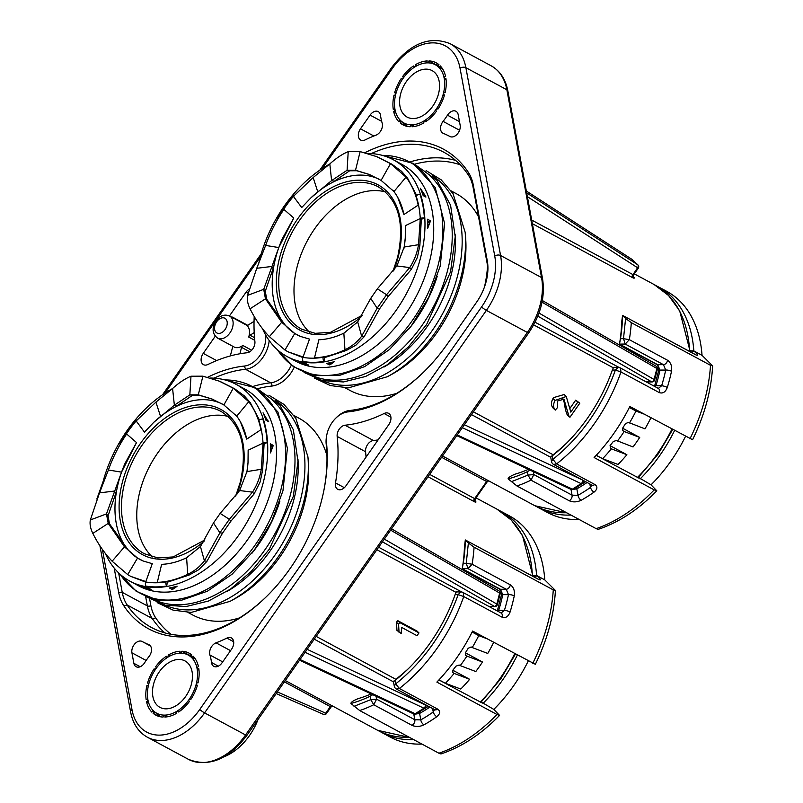 <?xml version="1.0" encoding="UTF-8"?>
<svg xmlns="http://www.w3.org/2000/svg" width="803" height="803" viewBox="0 0 803 803"><rect width="100%" height="100%" fill="white"/><g stroke="black" fill="none" stroke-linecap="round" stroke-linejoin="round"><path stroke-width="1.2" d="M143.145 560.986A87.949 59.071 118.3 0 1 139.923 559.44A87.949 59.071 118.3 0 1 117.83 530.07A87.949 59.071 118.3 0 1 125.117 463.201L136.53 442.583L121.554 472.134L106.478 513.91L108.224 523.395L124.475 546.853L137.393 557.965L143.145 560.986L152.279 563.686L145.845 581.573L130.718 576.373L145.082 581.894M228.152 416.466A80.822 54.293 -61.7 0 0 163.872 444.992A80.822 54.293 -61.7 0 0 152.49 556.921M166.723 585.969L167.315 582.215L189.086 575.068L187.721 574.326C177.343 579.334 167.205 582.014 157.298 582.366L165.89 581.864A4.186 2.75 80.4 0 0 166.723 585.969A111.256 74.729 118.3 0 1 156.063 586.913A111.256 74.729 118.3 0 1 145.855 586.07A4.186 3.031 -80.1 0 1 145.704 581.964L145.845 581.573M300.382 336.407A87.949 59.071 118.3 0 1 297.16 334.861A87.949 59.071 118.3 0 1 275.068 305.491A87.949 59.071 118.3 0 1 282.355 238.621L293.768 218.004L278.792 247.555L263.715 289.331L265.452 298.816L281.712 322.264L294.631 333.386L300.382 336.407L309.506 339.107L303.082 356.994L287.956 351.784L302.319 357.315M309.727 332.342A80.822 54.293 118.3 0 1 321.11 220.403A80.822 54.293 118.3 0 1 385.39 191.877M323.96 361.39L324.553 357.636L346.314 350.479L344.959 349.747C334.58 354.755 324.442 357.435 314.525 357.787L323.117 357.285A4.186 2.75 80.4 0 0 323.96 361.39A111.256 74.729 118.3 0 1 313.29 362.324A111.256 74.729 118.3 0 1 303.092 361.491A4.186 3.031 -80.1 0 1 302.942 357.385L303.082 356.994M159.255 671.88A26.389 17.726 118.3 0 1 184.991 660.919A26.389 17.726 118.3 0 1 185.694 696.422A26.389 17.726 118.3 0 1 159.968 707.373A26.389 17.726 118.3 0 1 159.255 671.88M258.064 719.448A50.258 33.756 118.3 0 1 249.552 735.478A50.258 33.756 118.3 0 1 224.157 756.727M155.902 668.758A33.084 22.223 -61.7 0 0 154.276 711.568A33.084 22.223 -61.7 0 0 189.056 699.543A33.084 22.223 -61.7 0 0 185.363 653.863A33.084 22.223 -61.7 0 0 155.902 668.758M159.907 716.276L155.882 712.913A33.505 22.504 118.3 0 1 155.862 712.903L154.066 711.94A33.505 22.504 118.3 0 1 152.801 710.765L151.847 712.131A35.181 23.628 -61.7 0 1 146.537 701.722L147.782 700.939A33.505 22.504 118.3 0 1 147.411 698.901L146.166 699.694A35.181 23.628 -61.7 0 1 146.919 685.441L148.123 685.441A33.505 22.504 118.3 0 1 148.736 683.082L147.531 683.092A35.181 23.628 -61.7 0 1 154.146 668.819L154.989 669.592A33.505 22.504 118.3 0 1 155.692 668.568A33.505 22.504 118.3 0 1 156.414 667.554L155.581 666.771L156.846 667.454M167.466 716.768L165.277 715.493A33.505 22.504 118.3 0 1 163.471 715.503L163.059 717.069A35.181 23.628 -61.7 0 1 155.792 715.122A35.181 23.628 -61.7 0 1 153.112 713.295L154.066 711.94M406.358 81.565A26.389 17.726 118.3 0 1 432.094 70.614A26.389 17.726 118.3 0 1 432.797 106.116A26.389 17.726 118.3 0 1 407.071 117.067A26.389 17.726 118.3 0 1 406.358 81.565M403.006 78.453A33.084 22.223 -61.7 0 0 401.38 121.263A33.084 22.223 -61.7 0 0 436.159 109.228A33.084 22.223 -61.7 0 0 432.466 63.547A33.084 22.223 -61.7 0 0 403.006 78.453M407.011 125.971L402.986 122.608A33.505 22.504 118.3 0 1 402.965 122.588L401.38 121.263M414.569 126.452L412.381 125.178A33.505 22.504 118.3 0 1 410.574 125.188L410.162 126.754A35.181 23.628 -61.7 0 1 402.895 124.806A35.181 23.628 -61.7 0 1 400.215 122.989L401.169 121.624A33.505 22.504 118.3 0 1 399.904 120.46L398.95 121.815A35.181 23.628 -61.7 0 1 393.641 111.416L394.885 110.623A33.505 22.504 118.3 0 1 394.514 108.596L393.269 109.379A35.181 23.628 -61.7 0 1 394.022 95.135L395.227 95.125A33.505 22.504 118.3 0 1 395.839 92.777L394.634 92.777A35.181 23.628 -61.7 0 1 401.249 78.503L402.092 79.286A33.505 22.504 118.3 0 1 402.795 78.252A33.505 22.504 118.3 0 1 403.518 77.239L402.684 76.466L403.949 77.148M465.158 232.258L465.569 237.026A111.818 75.111 118.3 0 1 461.524 279.856A111.818 75.111 118.3 0 1 391.543 374.459L387.327 376.737A117.559 78.965 118.3 0 0 460.912 277.286A117.559 78.965 118.3 0 0 465.158 232.258L453.043 193.664L441.178 179.832L426.122 170.648M345.17 387.839L350.028 390.449A111.818 75.111 -61.7 0 0 396.702 393.34M393.259 159.717L402.002 164.434A111.818 75.111 118.3 0 1 429.294 262.491A111.818 75.111 118.3 0 1 396.22 326.299A111.818 75.111 118.3 0 1 295.946 361.32L287.203 356.612A111.818 75.111 -61.7 0 0 387.478 321.591A111.818 75.111 -61.7 0 0 393.259 159.717A111.818 75.111 -61.7 0 0 367.603 153.473M429.655 474.372L474.513 498.543A2.509 1.686 -61.7 0 0 474.242 501.644C476.109 502.548 476.44 502.287 475.235 500.851A2.509 1.817 -43.4 0 1 475.105 500.771M493.654 642.4A125.639 84.395 118.3 0 1 487.752 653.441L472.244 647.559A138.206 92.837 118.3 0 0 478.749 635.635L472.124 632.031M482.473 662.013L466.924 656.091A138.206 92.837 118.3 0 1 463.652 660.919A138.206 92.837 118.3 0 1 460.249 665.617L475.798 671.539A125.639 84.395 118.3 0 0 479.2 666.841A125.639 84.395 118.3 0 0 482.473 662.013L465.389 652.809M254.049 321.341L248.167 325.064A2.509 1.686 118.3 0 1 246.601 325.245A2.509 1.686 118.3 0 1 246.501 325.185A12.567 8.442 118.3 0 1 248.689 337.039A2.509 1.686 118.3 0 1 250.044 335.232L254.2 332.603M532.379 223.686L632.573 277.647C634.43 278.551 634.761 278.29 633.567 276.864A2.509 1.817 -43.4 0 1 633.426 276.784M622.787 430.719L622.787 427.939A138.206 92.837 -61.7 0 0 625.447 423.673L628.378 422.388L644.99 428.862A125.639 84.395 -61.7 0 0 650.892 417.821M596.258 455.261L602.631 458.694A138.206 92.837 -61.7 0 0 611.374 448.837L610.28 448.245L610.2 445.444A138.206 92.837 -61.7 0 0 613.261 441.55L616.393 440.456L633.035 446.96A125.639 84.395 -61.7 0 0 636.438 442.262A125.639 84.395 -61.7 0 0 639.71 437.434L622.626 428.23M602.631 458.694L618.029 464.465A125.639 84.395 -61.7 0 0 626.882 454.719L610.049 445.655M617.487 441.038A138.206 92.837 -61.7 0 0 620.88 436.33A138.206 92.837 -61.7 0 0 624.152 431.512L622.566 430.458M459.567 130.257L443.085 121.373A51.934 34.88 -61.7 0 0 445.605 117.991A51.934 34.88 -61.7 0 0 447.482 115.18L459.487 121.654M140.214 666.731L133.86 663.308A8.371 5.631 -61.7 0 0 136.108 666.731A8.371 5.631 -61.7 0 0 144.279 663.258A8.371 5.631 -61.7 0 0 144.58 662.806A51.934 34.88 -61.7 0 1 148.967 656.613A8.371 5.631 -61.7 0 0 149.378 656.071A8.371 5.631 -61.7 0 0 149.147 644.799A8.371 5.631 -61.7 0 0 148.786 644.628L149.488 645M307.93 456.837L308.332 461.605A111.818 75.111 118.3 0 1 304.287 504.435A111.818 75.111 118.3 0 1 279.996 556.83A111.818 75.111 118.3 0 1 234.305 599.038L230.09 601.327A117.559 78.965 118.3 0 0 303.675 501.865A117.559 78.965 118.3 0 0 307.93 456.837L295.805 418.243L283.941 404.411L268.885 395.227M326.941 455.522A111.818 75.111 -61.7 0 0 298.846 418.142L293.998 415.532M486.849 278.541A41.876 28.135 -61.7 0 0 487.04 262.802L473.108 187.4A50.258 33.756 -61.7 0 0 468.199 174.793A142.392 95.647 -61.7 0 0 443.818 152.229A142.392 95.647 -61.7 0 0 371.197 153.584M323.98 489.89A142.392 95.647 -61.7 0 0 326.199 444.149A25.124 16.883 118.3 0 1 326.6 435.989L326.811 434.895A22.614 15.187 -61.7 0 0 326.45 442.242A144.901 97.334 118.3 0 1 324.091 489.348A144.901 97.334 118.3 0 1 266.134 596.93A144.901 97.334 118.3 0 1 123.873 605.894A52.767 35.442 118.3 0 1 118.724 592.654L114.167 568.022M216.619 360.587L203.249 353.38A8.371 5.631 -61.7 0 0 203.47 364.652A8.371 5.631 -61.7 0 0 207.947 364.482A159.145 106.899 -61.7 0 1 247.043 352.768A8.371 5.631 -61.7 0 0 252.794 348.853A8.371 5.631 -61.7 0 0 254.902 341.546A159.145 106.899 -61.7 0 1 254.22 316.502M150.502 646.003L142.111 641.477A8.371 5.631 -61.7 0 0 133.95 644.96A8.371 5.631 -61.7 0 0 131.923 652.809L146.136 660.457M230.541 650.661L216.027 642.842A8.371 5.631 -61.7 0 0 211.761 646.395A8.371 5.631 -61.7 0 0 209.914 654.997L222.692 661.883M439.02 679.84L445.394 683.273L460.792 689.044A125.639 84.395 118.3 0 0 469.645 679.298L454.137 673.416A138.206 92.837 118.3 0 1 445.394 683.273M454.137 673.416L452.561 672.382M460.249 665.617L459.155 665.035L456.024 666.129A138.206 92.837 -61.7 0 1 452.962 670.033L452.762 672.633M207.626 377.3A144.901 97.334 118.3 0 1 244.383 366.058A22.614 15.187 -61.7 0 0 259.931 355.478A22.614 15.187 -61.7 0 0 265.612 335.744A144.901 97.334 118.3 0 1 265.512 334.731M269.186 340.532A25.124 16.883 118.3 0 1 262.822 357.526A25.124 16.883 118.3 0 1 245.557 369.29A142.392 95.647 -61.7 0 0 213.959 378.163M236.032 384.306L244.764 389.013A111.818 75.111 118.3 0 1 272.056 487.07A111.818 75.111 118.3 0 1 238.983 550.878A111.818 75.111 118.3 0 1 138.708 585.899L129.966 581.191A111.818 75.111 -61.7 0 0 230.24 546.17A111.818 75.111 -61.7 0 0 236.032 384.306A111.818 75.111 -61.7 0 0 210.366 378.052M425.7 196.464A111.818 75.111 -61.7 0 1 425.901 197.076L423.171 195.601A111.818 75.111 -61.7 0 0 420.29 188.223L425.7 196.464L425.269 196.735M427.698 223.063L430.308 221.407L427.698 228.323A111.818 75.111 -61.7 0 0 427.537 219.219L430.267 220.695L427.648 221.538M430.308 221.407A111.818 75.111 -61.7 0 0 430.267 220.695M329.652 164.073A111.818 75.111 -61.7 0 0 292.995 194.738A111.818 75.111 -61.7 0 0 258.586 264.097M691.202 352.296A4.186 3.051 -47.1 0 1 694.826 351.824L693.832 350.901A125.639 84.395 118.3 0 0 670.364 295.414A125.639 84.395 118.3 0 0 658.47 286.892L666.671 291.298A125.639 84.395 118.3 0 1 678.555 299.83A125.639 84.395 118.3 0 1 702.033 355.317L693.832 350.901L690.45 350.811M268.463 421.043A111.818 75.111 -61.7 0 1 268.664 421.655L265.934 420.19A111.818 75.111 -61.7 0 0 263.063 412.802L268.041 421.314M270.46 447.642L273.07 445.986L270.47 452.902A111.818 75.111 -61.7 0 0 270.3 443.808L273.03 445.274L270.41 446.117M273.07 445.986A111.818 75.111 -61.7 0 0 273.03 445.274M172.414 388.652A111.818 75.111 -61.7 0 0 135.757 419.317A111.818 75.111 -61.7 0 0 101.349 488.676M533.975 576.875A4.186 3.051 -47.1 0 1 537.598 576.403L536.605 575.48A125.639 84.395 118.3 0 0 513.127 519.993A125.639 84.395 118.3 0 0 501.243 511.471L509.433 515.887A125.639 84.395 118.3 0 1 521.318 524.409A125.639 84.395 118.3 0 1 544.795 579.896L536.605 575.48L533.212 575.39M421.916 744.07A125.639 84.395 118.3 0 1 390.268 737.104L382.077 732.687A125.639 84.395 118.3 0 0 413.726 739.653M544.795 579.896L555.415 590.456C554.01 615.289 547.315 639.901 535.34 664.302L472.616 631.068A144.068 96.772 -61.7 0 1 436.872 682.108L496.967 714.479A144.068 96.772 118.3 0 1 438.92 753.224L359.714 710.555L350.941 703.478A135.687 91.14 118.3 0 0 370.123 696.251L372.793 694.695M481.248 702.013L493.805 709.41A127.316 85.519 -61.7 0 0 528.244 661.03M493.805 709.41L499.576 715.383L496.967 714.479M461.896 592.172L463.261 592.694L463.743 596.549A144.068 96.772 118.3 0 1 399.382 688.482L395.658 683.885A139.873 93.961 -61.7 0 0 399.262 680.964L399.262 680.964C424.576 659.554 443.637 632.332 456.445 599.299L456.445 599.299A139.873 93.961 -61.7 0 0 458.152 594.621L455.12 594.642A135.687 91.14 118.3 0 1 408.075 668.979A135.687 91.14 118.3 0 1 395.026 680.472L395.658 683.885L394.273 686.113A4.186 4.186 0 0 0 396.401 689.044L399.382 688.482L437.615 709.079A4.186 2.81 118.3 0 1 434.644 709.641L396.401 689.044M437.615 709.079C440.576 711.257 440.295 713.797 436.792 716.718A144.068 96.772 118.3 0 1 423.964 724.838C419.778 726.805 415.783 726.976 411.979 725.33L373.736 704.733L370.755 699.664L376.597 699.162L414.84 719.759L413.766 713.977M409.349 667.725A127.727 85.801 118.3 0 1 398.629 677.08L393.43 681.566L394.273 686.113M394.082 680.874C392.918 681.948 393.239 681.817 395.026 680.472M455.12 594.642L456.164 592.202M371.157 693.912A127.727 85.801 118.3 0 1 358.309 698.58C353.842 700.357 351.363 701.912 350.881 703.247L350.941 703.478M465.298 540.148L464.425 547.024A127.727 85.801 118.3 0 1 462.578 566.587L462.247 568.695L500.46 589.272L506.211 589.251L508.48 594.632A4.186 1.235 12 0 1 514.271 595.856C514.954 590.847 513.649 587.184 510.337 584.845L472.104 564.248L466.262 563.254L468.37 542.999L474.071 547.224A144.068 96.772 118.3 0 1 472.104 564.248L467.978 568.644L466.262 563.254L463.231 563.274A135.687 91.14 118.3 0 0 465.298 540.148L468.37 542.999M501.985 617.146C505.569 618.42 508.269 616.704 510.096 612.016A4.186 0.893 16.9 0 0 504.425 610.32L501.102 613.01A4.186 2.81 118.3 0 1 501.504 613.291A4.186 2.81 118.3 0 1 501.985 617.146L463.743 596.549L458.152 594.621L460.862 591.911L456.184 591.931M555.415 590.456L553.277 589.894L474.071 547.224M481.659 702.705L438.93 679.93M517.323 655.148A127.316 85.519 118.3 0 1 482.874 703.518M499.576 715.383C481.479 734.012 461.936 746.87 440.937 753.957L438.92 753.224M497.298 610.953L501.383 595.274A4.186 1.245 11.9 0 1 502.748 594.662L500.46 589.272A4.186 2.81 118.3 0 1 499.486 589.041L462.197 568.956L463.231 563.274M465.228 539.917L538.14 579.114A4.186 2.81 118.3 0 1 538.532 579.405L465.228 539.917M462.247 568.695L467.978 568.644L506.211 589.251A4.186 2.81 -61.7 0 0 510.337 584.845M537.598 576.403C541.122 579.595 541.433 580.599 538.532 579.405M497.418 610.591A4.186 0.883 17.1 0 1 498.693 610.35L504.425 610.32A139.873 93.961 -61.7 0 0 508.48 594.632L502.748 594.662A131.923 88.611 118.3 0 1 498.693 610.35M429.856 707.062A131.923 88.611 118.3 0 1 419.608 713.425A4.186 2.138 -119.1 0 1 420.3 711.237L428.421 706.289M434.574 709.601L433.249 711.98L432.606 708.547M423.964 724.838A4.186 2.128 -119.3 0 1 420.792 719.869L419.608 713.425L416.366 713.967M436.792 716.718A4.186 1.847 -125.3 0 1 433.249 711.98A139.873 93.961 -61.7 0 1 420.792 719.869L414.84 719.759A4.186 2.81 -61.7 0 1 411.979 725.33M174.522 586.903L174.161 588.378L172.715 589.322A111.818 75.111 118.3 0 1 172.103 589.432L169.373 587.957A111.818 75.111 -61.7 0 0 177.122 586.22L174.151 588.489M141.529 586.391A111.818 75.111 -61.7 0 0 148.404 588.057L151.135 589.532A111.818 75.111 118.3 0 1 150.573 589.432L141.529 586.391M105.293 553.317A111.818 75.111 -61.7 0 0 129.966 581.191M172.103 589.432L172.424 587.374M579.154 519.481A125.639 84.395 118.3 0 1 547.505 512.525L539.305 508.108A125.639 84.395 118.3 0 0 570.953 515.074M702.033 355.317L712.652 365.877C711.247 390.7 704.552 415.322 692.567 439.723L629.843 406.489A144.068 96.772 -61.7 0 1 594.11 457.529L654.204 489.89A144.068 96.772 118.3 0 1 596.157 528.645L516.951 485.976L508.179 478.899A135.687 91.14 118.3 0 0 527.36 471.672L530.03 470.106M638.475 477.424L651.032 484.821A127.316 85.519 -61.7 0 0 685.481 436.451M651.032 484.821L656.814 490.804L654.204 489.89M619.123 367.593L620.498 368.115L620.98 371.97A144.068 96.772 118.3 0 1 556.62 463.903L552.886 459.306A139.873 93.961 -61.7 0 0 556.499 456.385L556.499 456.385C581.814 434.975 600.875 407.753 613.673 374.72L613.673 374.72A139.873 93.961 -61.7 0 0 615.379 370.042L612.348 370.053A135.687 91.14 118.3 0 1 565.312 444.4A135.687 91.14 118.3 0 1 552.263 455.883L552.886 459.306L551.5 461.534A4.186 4.186 0 0 0 553.638 464.455L556.62 463.903L594.852 484.5A4.186 2.81 118.3 0 1 591.871 485.062L553.638 464.455M594.852 484.5C597.803 486.668 597.532 489.218 594.019 492.139A144.068 96.772 118.3 0 1 581.201 500.259C577.006 502.226 573.011 502.397 569.207 500.751L530.974 480.154L527.993 475.085L533.834 474.583L572.077 495.18L571.003 489.388M566.577 443.146A127.727 85.801 118.3 0 1 555.867 452.501L550.667 456.987L551.5 461.534M551.32 456.295C550.155 457.369 550.467 457.228 552.263 455.883M612.348 370.053L613.402 367.623M528.384 469.333A127.727 85.801 118.3 0 1 515.546 474.001C511.079 475.777 508.6 477.333 508.108 478.668L508.179 478.899M622.526 315.569L621.652 322.445A127.727 85.801 118.3 0 1 619.816 342.008L619.484 344.116L657.687 364.692L663.449 364.662L665.707 370.053A4.186 1.235 12 0 1 671.509 371.277C672.191 366.268 670.876 362.595 667.574 360.266L629.331 339.659L623.499 338.675L625.597 318.42L631.299 322.645A144.068 96.772 118.3 0 1 629.331 339.659L625.216 344.065L623.499 338.675L620.468 338.685A135.687 91.14 118.3 0 0 622.526 315.569L625.597 318.42M659.213 392.567C662.806 393.841 665.506 392.125 667.323 387.427A4.186 0.893 16.9 0 0 661.652 385.741L658.34 388.421A4.186 2.81 118.3 0 1 658.731 388.712A4.186 2.81 118.3 0 1 659.213 392.567L620.98 371.97L615.379 370.042L618.089 367.332L613.422 367.352M712.652 365.877L710.514 365.315L631.299 322.645M638.897 478.116L596.167 455.351M674.55 430.569A127.316 85.519 118.3 0 1 640.111 478.939M656.814 490.804C638.716 509.433 619.163 522.281 598.175 529.368L596.157 528.645M654.525 386.373L658.621 370.695A4.186 1.245 11.9 0 1 659.986 370.083L657.687 364.692A4.186 2.81 118.3 0 1 656.713 364.462L619.434 344.377L620.468 338.685M622.466 315.338L695.368 354.535A4.186 2.81 118.3 0 1 695.769 354.826L622.466 315.338M694.826 351.824C698.359 355.016 698.67 356.02 695.769 354.826M654.656 386.012A4.186 0.883 17.1 0 1 655.931 385.771L661.652 385.741A139.873 93.961 -61.7 0 0 665.707 370.053L659.986 370.083A131.923 88.611 118.3 0 1 655.931 385.771M587.093 482.483A131.923 88.611 118.3 0 1 576.835 488.836A4.186 2.138 -119.1 0 1 577.528 486.658L585.658 481.71M591.811 485.022L590.476 487.401L589.844 483.968M581.201 500.259A4.186 2.128 -119.3 0 1 578.03 495.29L576.835 488.836L573.603 489.378M594.019 492.139A4.186 1.847 -125.3 0 1 590.476 487.401A139.873 93.961 -61.7 0 1 578.03 495.29L572.077 495.18A4.186 2.81 -61.7 0 1 569.207 500.751M331.759 362.324L331.398 363.799L329.953 364.743A111.818 75.111 118.3 0 1 329.34 364.853L326.61 363.378A111.818 75.111 -61.7 0 0 334.359 361.641L331.378 363.91M298.766 361.812A111.818 75.111 -61.7 0 0 305.632 363.478L308.372 364.953A111.818 75.111 118.3 0 1 307.81 364.853L298.766 361.812M262.531 328.738A111.818 75.111 -61.7 0 0 287.203 356.612M329.662 362.795L329.34 364.853M136.771 420.682L135.988 419.638A4.186 0.923 40.2 0 0 135.687 419.728A4.186 0.923 40.2 0 0 136.159 420.953A107.632 72.3 -61.7 0 0 120.179 443.788L119.276 443.166L135.687 419.728M259.419 419.969L250.145 402.433L244.232 395.819L234.617 388.762L220.514 381.646M250.145 402.433L248.779 401.701C254.611 409.44 258.676 418.775 260.965 429.695L246.712 439.111L260.965 429.695L258.837 420.381A4.186 2.62 -18.3 0 1 262.802 419.036A111.256 74.729 118.3 0 1 267.148 442.533L264.087 443.999L262.722 443.266L248.147 450.222L248.017 462.689A87.949 59.071 118.3 0 1 246.722 472.907M189.086 575.068L198.692 569.739L206.923 561.327L222.471 533.212L230.822 521.267L254.059 494.006L260.142 481.951L262.631 470.026L264.087 443.999M475.085 497.99L486.668 481.439M364.863 152.711A144.901 97.334 118.3 0 1 468.189 172.093A52.767 35.442 118.3 0 1 473.338 185.332L487.27 260.734A44.396 29.821 118.3 0 1 486.959 277.989A44.396 29.821 118.3 0 1 476.52 302.299L447.251 344.106A144.901 97.334 118.3 0 1 423.372 372.351A144.901 97.334 118.3 0 1 347.669 411.929A22.614 15.187 -61.7 0 0 335.855 418.102A22.614 15.187 -61.7 0 0 326.811 434.895M118.633 572.88L122.227 592.353A50.258 33.756 -61.7 0 0 127.135 604.96A142.392 95.647 -61.7 0 0 151.526 627.524A142.392 95.647 -61.7 0 0 266.536 596.539M335.855 418.102L336.648 417.329A25.124 16.883 118.3 0 1 349.777 410.463A142.392 95.647 -61.7 0 0 423.773 371.96M633.406 273.994L637.482 267.931A2.509 1.706 -57.1 0 0 637.743 264.769L631.871 259.319A2.509 1.706 -57.1 0 0 631.71 259.198A2.509 1.706 -57.1 0 0 631.529 259.098M331.669 705.536A2.509 1.686 -61.7 0 0 330.334 706.62L330.525 706.6M239.967 353.762A2.509 1.686 118.3 0 1 240.067 353.129L241.552 347.358A2.509 1.686 118.3 0 1 242.807 345.451A12.567 8.442 118.3 0 1 234.054 346.976L217.663 338.153A12.567 8.442 -61.7 0 0 229.919 332.934A12.567 8.442 -61.7 0 0 229.578 316.031L246.892 325.356M232.589 346.193A2.509 1.686 118.3 0 1 232.529 347.408L230.331 355.93M179.651 711.307L178.417 710.645A33.505 22.504 118.3 0 1 176.55 711.829L176.801 713.184A35.181 23.628 -61.7 0 1 164.866 717.059L165.277 715.493M190.963 699.242L189.97 698.7A33.505 22.504 118.3 0 1 188.534 700.748L189.378 701.521A35.181 23.628 -61.7 0 1 178.667 712L178.417 710.645M188.564 654.826L181.89 651.233A35.181 23.628 -61.7 0 1 189.157 653.18A35.181 23.628 -61.7 0 1 191.847 654.997L190.893 656.362A33.505 22.504 118.3 0 1 192.158 657.527L193.111 656.171A35.181 23.628 -61.7 0 1 198.421 666.57L197.167 667.363A33.505 22.504 118.3 0 1 197.548 669.391L198.793 668.608A35.181 23.628 -61.7 0 1 198.04 682.851L196.835 682.861A33.505 22.504 118.3 0 1 196.223 685.21L197.428 685.21A35.181 23.628 -61.7 0 1 190.803 699.483L189.97 698.7M197.267 685.772L196.223 685.21M198.983 670.174L197.548 669.391M195.3 658.922L192.158 657.527M180.364 653.17L179.681 652.809A33.505 22.504 118.3 0 1 181.488 652.799L181.89 651.233M182.351 653.261L181.488 652.799M169.865 656.031L168.158 655.107A35.181 23.628 -61.7 0 1 180.093 651.243L179.681 652.809M166.853 657.818L166.542 657.647A33.505 22.504 118.3 0 1 168.409 656.473L168.158 655.107M155.581 666.771A35.181 23.628 -61.7 0 1 166.291 656.292L166.542 657.647M148.264 686.174L146.919 685.441M148.675 702.876L146.537 701.722M154.226 711.538L152.801 710.765M158.793 716.356L153.112 713.295M429.454 62.955L428.591 62.493L428.993 60.918L435.668 64.511M427.467 62.865L426.784 62.493A33.505 22.504 118.3 0 1 428.591 62.493M416.968 65.726L415.261 64.802A35.181 23.628 -61.7 0 1 427.196 60.928L426.784 62.493M415.844 66.338L415.261 64.802M413.957 67.512L413.645 67.342A33.505 22.504 118.3 0 1 415.512 66.157M402.684 76.466A35.181 23.628 -61.7 0 1 413.394 65.987L413.645 67.342M395.367 95.858L394.022 95.135M395.779 112.571L393.641 111.416M401.329 121.223L399.904 120.46M402.986 122.608L401.169 121.624M405.896 126.051L400.215 122.989M426.754 121.002L425.52 120.34A33.505 22.504 118.3 0 1 423.653 121.524L423.904 122.879A35.181 23.628 -61.7 0 1 411.969 126.754L412.381 125.178M438.067 108.927L437.073 108.395A33.505 22.504 118.3 0 1 435.638 110.433L436.481 111.215A35.181 23.628 -61.7 0 1 425.771 121.695L425.52 120.34M444.37 95.457L443.326 94.905L444.531 94.895A35.181 23.628 -61.7 0 1 437.916 109.168L437.073 108.395M446.087 79.858L444.651 79.085L445.896 78.292A35.181 23.628 -61.7 0 1 445.143 92.546L443.939 92.546A33.505 22.504 118.3 0 1 443.326 94.905M442.403 68.616L439.261 67.221L440.215 65.856A35.181 23.628 -61.7 0 1 445.524 76.265L444.28 77.048A33.505 22.504 118.3 0 1 444.651 79.085M428.993 60.918A35.181 23.628 -61.7 0 1 436.27 62.865A35.181 23.628 -61.7 0 1 438.95 64.692L437.996 66.047A33.505 22.504 118.3 0 1 439.261 67.221M472.244 647.559L471.15 646.967L468.209 648.252A138.206 92.837 -61.7 0 1 465.559 652.518L465.83 655.509L465.328 655.037M465.549 655.298L466.924 656.091M643.705 413.957L635.986 411.056L629.361 407.452M629.472 422.98A138.206 92.837 -61.7 0 0 635.986 411.056M486.477 638.536L478.749 635.635M218.336 666.169L211.5 662.485A8.371 5.631 -61.7 0 0 213.819 666.37A8.371 5.631 -61.7 0 0 221.989 662.887L231.575 649.185A8.371 5.631 -61.7 0 0 231.354 637.913A8.371 5.631 -61.7 0 0 226.888 638.094L233.673 641.748M443.085 121.373A8.371 5.631 -61.7 0 0 442.905 133.188A8.371 5.631 -61.7 0 0 443.266 133.358A159.145 106.899 -61.7 0 1 449.951 136.51A8.371 5.631 -61.7 0 0 457.218 134.151A8.371 5.631 -61.7 0 0 460.139 125.188L458.202 114.678A8.371 5.631 -61.7 0 0 455.943 111.256A8.371 5.631 -61.7 0 0 447.482 115.18M373.857 136.008L360.477 128.801A8.371 5.631 -61.7 0 0 360.708 140.073A8.371 5.631 -61.7 0 0 365.174 139.893A159.145 106.899 -61.7 0 1 376.035 135.145A8.371 5.631 -61.7 0 0 382.148 122.989A51.934 34.88 -61.7 0 1 380.562 115.502A8.371 5.631 -61.7 0 0 378.243 111.617A8.371 5.631 -61.7 0 0 370.073 115.1L381.666 121.343M142.111 641.477A159.145 106.899 -61.7 0 0 148.786 644.628M216.027 642.842A159.145 106.899 -61.7 0 0 226.888 638.094M249.03 289.281A8.371 5.631 -61.7 0 0 246.13 292.131L248.057 293.175M365.566 451.748A8.371 5.631 118.3 0 1 373.425 440.516L345.019 425.219A8.371 5.631 -61.7 0 0 337.16 436.441L365.566 451.748A159.145 106.899 118.3 0 1 366.048 457.118M344.346 487.682L335.513 482.924A8.371 5.631 -61.7 0 0 337.762 489.338A8.371 5.631 -61.7 0 0 345.932 485.855L388.813 424.606A8.371 5.631 -61.7 0 0 388.592 413.334A8.371 5.631 -61.7 0 0 384.115 413.505L390.9 417.169M335.513 482.924A159.145 106.899 -61.7 0 0 337.16 436.441M345.019 425.219A159.145 106.899 -61.7 0 0 384.115 413.505M378.093 439.924A159.145 106.899 118.3 0 1 373.425 440.516M187.942 612.418L192.79 615.028A111.818 75.111 -61.7 0 0 239.465 617.929M360.477 128.801L370.073 115.1M211.5 662.485A51.934 34.88 -61.7 0 0 209.914 654.997M133.86 663.308L131.923 652.809M203.249 353.38L215.284 336.196M229.447 315.96L246.13 292.131M484.54 286.781A111.818 75.111 -61.7 0 0 487.531 266.496M478.548 216.86A111.818 75.111 -61.7 0 0 456.084 193.563L451.226 190.943M626.882 454.719L611.374 448.837M639.71 437.434L624.152 431.512M469.645 679.298L452.812 670.234M294.008 196.103L293.225 195.059A4.186 0.923 40.2 0 0 292.924 195.139A4.186 0.923 40.2 0 0 293.396 196.374A107.632 72.3 -61.7 0 0 277.406 219.209L276.513 218.587L292.924 195.139M416.657 195.39L407.382 177.854L401.47 171.24L391.854 164.183L377.45 156.956M407.382 177.854L406.017 177.122C411.849 184.861 415.904 194.196 418.192 205.106L403.949 214.531L418.192 205.106L416.064 195.791A4.186 2.62 -18.3 0 1 420.039 194.456A111.256 74.729 118.3 0 1 424.375 217.954L421.314 219.42L419.949 218.677L405.385 225.643L405.254 238.11A87.949 59.071 118.3 0 1 403.959 248.328M346.314 350.479L355.92 345.149L364.15 336.748L379.709 308.623L388.06 296.688L411.287 269.427L417.379 257.372L419.869 245.447L421.314 219.42M424.375 217.954A4.186 2.098 176.6 0 0 420.27 218.526L418.504 244.704L404.19 247.013L405.254 238.11M277.406 219.209L283.881 209.392C276.252 220.664 270.169 232.669 265.632 245.417L256.749 268.292L247.585 295.384C246.822 299.378 247.645 303.855 250.064 308.804L250.064 308.804C255.274 319.343 261.708 328.618 269.366 336.648L284.955 350.028L287.956 351.784M273.733 266.787L265.271 291.288L266.726 299.238L284.854 324.643M283.881 209.392L293.768 218.004L283.881 209.392M314.525 357.787L318.881 339.759C327.022 339.458 335.343 337.26 343.845 333.165L344.959 349.747C351.744 346.474 357.305 341.968 361.651 336.216L377.139 308.211L386.574 294.731L409.711 267.58C414.248 260.644 417.179 253.015 418.504 244.704L419.869 245.447M343.845 333.165L357.676 321.943L370.725 298.365L377.38 288.819L396.873 265.964L404.19 247.013M323.187 356.893L324.553 357.636M392.777 190.09A87.949 59.071 118.3 0 1 397.756 197.408L403.949 214.531C402.062 205.558 398.73 197.909 393.962 191.556L406.017 177.122L390.509 163.631L376.456 156.555L360.135 151.596L348.221 151.647C342.339 154.046 336.206 158.141 329.822 163.922L313.15 177.553L293.396 196.374M393.962 191.556L381.094 180.384L369.26 174.422L355.518 170.246L347.087 170.276L331.599 180.595L310.972 197.779A87.949 59.071 118.3 0 1 379.678 179.531M293.567 196.615L301.707 207.545L310.972 197.779M369.902 174.683L356.743 170.748L349.666 170.768L332.954 182.161M391.854 164.183L390.509 163.631L381.094 180.384M344.969 332.603A87.949 59.071 118.3 0 1 336.497 336.256M267.148 442.533A4.186 2.098 176.6 0 0 263.033 443.105L261.266 469.283L246.953 471.592L248.017 462.689M120.179 443.788L126.643 433.971C119.025 445.243 112.942 457.258 108.395 469.996L99.512 492.871L90.348 519.963C89.585 523.957 90.418 528.434 92.827 533.383L92.827 533.383C98.036 543.922 104.47 553.197 112.139 561.227L127.717 574.607L130.718 576.373M116.495 491.376L108.034 515.867L109.489 523.817L127.617 549.222M126.643 433.971L136.53 442.583L126.643 433.971M157.298 582.366L161.644 564.338C169.784 564.037 178.105 561.839 186.607 557.744L187.721 574.326C194.507 571.053 200.077 566.547 204.414 560.795L219.902 532.79L229.337 519.31L252.473 492.159C257.01 485.223 259.941 477.604 261.266 469.283L262.631 470.026M186.607 557.744L200.449 546.522L213.488 522.944L220.152 513.408L239.635 490.543L246.953 471.592M165.95 581.482L167.315 582.215M235.54 414.669A87.949 59.071 118.3 0 1 240.519 421.987L246.712 439.111C244.825 430.147 241.492 422.488 236.724 416.145L248.779 401.701L233.271 388.22L219.229 381.134L202.898 376.175L190.984 376.226C185.112 378.635 178.979 382.72 172.595 388.501L155.912 402.132L136.159 420.953M236.724 416.145L223.866 404.963L212.032 399.011L198.281 394.825L189.849 394.855L174.361 405.174L153.734 422.358A87.949 59.071 118.3 0 1 222.451 404.12M136.339 421.194L144.48 432.124L153.734 422.358M212.675 399.272L199.505 395.327L192.429 395.347L175.727 406.74M234.617 388.762L233.271 388.22L223.866 404.963M187.731 557.182A87.949 59.071 118.3 0 1 179.26 560.835M567.43 415.061C565.824 411.698 564.87 407.854 564.559 403.538L562.843 398.529M553.177 408.145C550.958 405.555 550.908 402.333 553.016 398.479L553.558 397.615L564.168 394.524L566.266 396.471L570.792 412.13L577.809 402.092L575.711 400.145L579.826 403.176L569.969 417.249L569.096 416.667L563.967 399.221L557.704 400.888L557.463 407.633L555.274 410.102L553.177 408.145M570.15 408.095L575.711 400.145M577.809 402.092L579.826 403.176M555.274 410.102C553.056 407.502 553.006 404.28 555.114 400.426L566.266 396.471M396.953 630.395L396.481 622.275L397.656 620.609L416.887 630.967L418.985 632.915L417.028 635.705L401.6 627.394L401.179 633.497L396.953 630.395M399.051 632.352L398.579 624.232L399.753 622.556L397.656 620.609M399.753 622.556L418.985 632.915M398.579 624.232L396.481 622.275M455.211 234.737A109.7 73.685 118.3 0 1 451.105 275.068A109.7 73.685 118.3 0 1 383.924 367.061M437.163 276.493A109.308 73.424 118.3 0 1 408.868 329.029M297.973 459.316A109.7 73.685 118.3 0 1 293.878 499.647A109.7 73.685 118.3 0 1 226.687 591.64M279.926 501.072A109.308 73.424 118.3 0 1 251.63 553.608M235.65 496.154L240.368 481.9C247.756 447.672 241.322 424.185 221.056 411.437A80.822 54.293 -61.7 0 0 148.575 436.752A80.822 54.293 -61.7 0 0 124.666 482.874A80.822 54.293 -61.7 0 0 144.389 553.759L157.88 557.914L173.177 556.941L204.906 539.907M145.704 581.964A107.632 72.3 -61.7 0 0 155.571 582.777A107.632 72.3 -61.7 0 0 165.89 581.864M203.982 541.383A82.498 55.417 118.3 0 1 138.307 552.012A82.498 55.417 118.3 0 1 122.367 482.292A82.498 55.417 118.3 0 1 201.613 404.772A82.498 55.417 118.3 0 1 240.9 481.73A82.498 55.417 118.3 0 1 236.674 494.778M392.878 271.575L397.605 257.321C404.993 223.093 398.559 199.606 378.293 186.858A80.822 54.293 -61.7 0 0 305.813 212.173A80.822 54.293 -61.7 0 0 281.903 258.295A80.822 54.293 -61.7 0 0 301.627 329.18L315.117 333.325L330.404 332.362L362.143 315.328M302.942 357.385A107.632 72.3 -61.7 0 0 312.809 358.198A107.632 72.3 -61.7 0 0 323.117 357.285M361.22 316.794A82.498 55.417 118.3 0 1 295.544 327.433A82.498 55.417 118.3 0 1 279.605 257.713A82.498 55.417 118.3 0 1 358.841 180.183A82.498 55.417 118.3 0 1 398.127 257.151A82.498 55.417 118.3 0 1 393.902 270.199M432.556 175.797A116.445 78.222 118.3 0 1 457.549 275.911A116.445 78.222 118.3 0 1 322.244 380.572M420.521 168.73A116.847 78.483 118.3 0 1 447.602 270.39A116.847 78.483 118.3 0 1 309.727 374.419M382.268 155.36A117.559 78.965 118.3 0 1 438.157 265.03A117.559 78.965 118.3 0 1 363.498 365.064A117.559 78.965 118.3 0 1 277.517 349.827M480.094 702.103A125.639 84.395 -61.7 0 0 500.239 678.174A125.639 84.395 -61.7 0 0 514.693 653.732M532.399 576.022A125.639 84.395 -61.7 0 0 496.866 509.112L475.978 497.86M474.242 501.644L427.999 476.731M455.984 592.313L376.898 549.714M254.772 340.321L248.689 337.039M637.331 477.524A125.639 84.395 -61.7 0 0 657.466 453.585A125.639 84.395 -61.7 0 0 671.92 429.153M689.636 351.443A125.639 84.395 -61.7 0 0 654.104 284.533L634.31 273.873M613.211 367.734L533.664 324.884M442.533 455.974L534.939 505.76A125.639 84.395 -61.7 0 0 566.587 512.716M473.439 411.829L553.106 454.739M455.622 160.399A142.392 95.647 -61.7 0 0 410.383 161.815M216.69 321.722A8.371 5.631 118.3 0 1 225.653 318.811A8.371 5.631 118.3 0 1 225.091 329.511A8.371 5.631 118.3 0 1 216.127 332.422A8.371 5.631 118.3 0 1 216.69 321.722M257.261 388.803A139.873 93.961 118.3 0 1 271.856 386.052A27.643 18.569 -61.7 0 0 290.857 373.114A27.643 18.569 -61.7 0 0 294.259 367.262M291.328 365.164A25.124 16.883 118.3 0 1 287.956 371.066A25.124 16.883 118.3 0 1 270.691 382.82A142.392 95.647 -61.7 0 0 253.146 386.394M307.158 649.326L425.299 704.944A2.509 1.767 115.2 0 1 424.777 707.333A2.509 1.767 115.2 0 1 423.914 708.206A2.509 1.194 57.6 0 0 424.777 708.246A2.509 2.509 0 0 0 425.911 705.666L425.761 704.853M393.48 681.867L314.264 639.188M456.777 435.627L570.883 489.338A2.509 1.767 -64.8 0 0 572.429 489.147L581.141 483.627A2.509 1.767 -64.8 0 0 582.014 482.754A2.509 1.767 -64.8 0 0 582.536 480.365A2.509 1.425 -10.5 0 1 583.139 481.087L582.988 480.274M464.395 424.747L582.466 479.993M550.717 457.278L471.491 414.609M409.671 737.465L377.701 730.339A125.639 84.395 -61.7 0 0 409.349 737.295M275.319 400.386A116.445 78.222 118.3 0 1 300.322 500.49A116.445 78.222 118.3 0 1 165.016 605.151M263.294 393.309A116.847 78.483 118.3 0 1 290.365 494.969A116.847 78.483 118.3 0 1 152.49 598.998M225.031 379.939A117.559 78.965 118.3 0 1 280.93 489.609A117.559 78.965 118.3 0 1 206.261 589.643A117.559 78.965 118.3 0 1 120.279 574.406M376.055 696.221L376.597 699.162L373.736 704.733A144.068 96.772 118.3 0 1 359.714 710.555M354.013 706.329L370.755 699.664L370.123 696.251M514.271 595.856A144.068 96.772 118.3 0 1 510.096 612.016M553.277 589.894A144.068 96.772 118.3 0 1 532.7 663.439M499.486 589.041L499.486 589.041C501.092 590.265 501.724 592.343 501.383 595.274M533.292 471.642L533.834 474.583L530.974 480.154A144.068 96.772 118.3 0 1 516.951 485.976M511.25 481.75L527.993 475.085L527.36 471.672M671.509 371.277A144.068 96.772 118.3 0 1 667.323 387.427M710.514 365.315A144.068 96.772 118.3 0 1 689.938 438.85M667.574 360.266A4.186 2.81 -61.7 0 1 663.449 364.662L625.216 344.065L619.484 344.096M656.713 364.462L656.713 364.462C658.319 365.686 658.962 367.764 658.621 370.695M147.682 587.926L147.541 588.499M266.726 418.253L265.542 419.015M270.491 449.379L272.267 448.245M172.715 589.322L173.267 587.194M487.812 480.365A2.509 1.686 118.3 0 0 486.477 481.459L441.61 457.288M468.199 174.793L468.189 172.093M244.383 366.058L245.557 369.29L270.691 382.82A2.509 1.696 84.1 0 1 271.856 386.052M473.108 187.4L473.338 185.332M487.04 262.802L487.27 260.734M118.724 592.654L122.227 592.353L147.361 605.894A50.258 33.756 -61.7 0 0 152.259 618.501A142.392 95.647 -61.7 0 0 164.846 632.894M349.777 410.463L347.669 411.929M123.873 605.894L127.135 604.96L152.259 618.501A2.509 1.757 -33.7 0 0 155.521 617.567A47.738 32.07 118.3 0 1 150.864 605.592L149.619 598.837M326.199 444.149L326.45 442.242M378.645 547.224L461.765 592.002M489.117 606.546L494.939 606.516A2.509 1.747 -90.3 0 1 494.327 606.355L382.449 541.794M488.816 606.385L494.327 606.355A2.509 1.787 120 0 0 496.826 604.057L499.667 593.076L390.609 530.131M494.939 606.516A2.509 2.509 0 0 0 497.368 604.639A2.509 0.642 -165.5 0 0 496.826 604.057L384.326 539.124M500.199 593.658A2.509 0.642 -165.5 0 0 499.667 593.076A2.509 1.787 120 0 0 499.024 590.857A2.509 2.509 0 0 1 500.199 593.658L497.368 604.639M632.573 277.647A2.509 1.686 118.3 0 1 632.844 274.546L531.716 220.072M633.226 276.603L633.718 274.716L638.275 268.202L527.39 196.665M526.688 192.891L637.743 264.769A2.509 1.837 132.9 0 1 637.923 264.92A2.509 2.509 0 0 1 638.275 268.202M632.212 259.64A2.509 1.837 132.9 0 0 632.051 259.459A2.509 1.837 132.9 0 0 631.871 259.319L526.346 191.014M646.345 381.967L652.177 381.937A2.509 1.747 -90.3 0 1 651.554 381.776A2.509 1.787 -60 0 0 654.064 379.468L656.904 368.497A2.509 1.787 -60 0 0 656.262 366.268L542.356 300.533M656.262 366.268A2.509 2.509 0 0 1 657.436 369.079A2.509 0.642 14.5 0 0 656.904 368.497L542.035 302.199M538.984 313.05L654.064 379.468A2.509 0.642 14.5 0 1 654.596 380.06L657.436 369.079M646.054 381.806L651.554 381.776L537.809 316.131M535.059 322.204L618.993 367.423M323.117 714.168A2.509 1.666 -66.2 0 0 323.428 714.369A2.509 1.666 -66.2 0 0 325.697 713.245L330.334 706.62L284.382 681.867M277.336 691.925L326.5 713.516L331.067 707.001L332.532 706.008M583.139 481.087A2.509 2.509 0 0 1 582.014 483.667A2.509 1.194 57.6 0 1 581.141 483.627L462.327 427.698M457.258 434.935L572.429 489.147A2.509 1.194 57.6 0 0 573.302 489.188L582.014 483.667M316.211 636.408L395.869 679.318M425.239 704.572L425.299 704.944A2.509 1.425 -10.5 0 1 425.911 705.666M300.031 659.514L415.191 713.726L423.914 708.206L305.1 652.277M416.064 713.767A2.509 2.509 0 0 1 413.655 713.917A2.509 1.767 115.2 0 0 415.191 713.726A2.509 1.194 57.6 0 0 416.064 713.767L424.777 708.246M232.418 317.085L247.675 325.305M250.044 335.232L254.531 337.641M242.807 345.451L251.67 350.228M249.763 351.784L241.552 347.358M240.067 353.129L240.93 353.591M246.892 735.418C228.403 759.548 208.9 767.507 188.374 759.307A58.629 39.387 118.3 0 0 245.557 734.966A4.186 0.532 35 0 0 246.892 735.418L528.685 332.914A4.186 0.532 35 0 1 527.36 332.462L486.387 310.39A58.629 39.387 -61.7 0 0 500.58 255.505L465.891 67.693A58.629 39.387 -61.7 0 0 450.122 43.693C429.595 35.493 410.082 43.452 391.603 67.582A4.186 0.532 35 0 0 392.306 68.516A54.443 36.567 118.3 0 1 460.039 68.195A4.186 2.379 -10.5 0 1 465.891 67.693L506.854 89.765A4.186 2.379 -10.5 0 1 507.857 90.97L542.557 278.782A4.186 2.379 -10.5 0 0 541.553 277.567A58.629 39.387 118.3 0 1 527.36 332.462L245.557 734.966L204.584 712.893L486.387 310.39A4.186 0.532 35 0 1 481.559 306.977L199.756 709.471A4.186 0.532 35 0 0 204.584 712.893A58.629 39.387 -61.7 0 1 147.401 737.234C138.477 732.185 132.886 723.774 130.628 712.03A4.186 2.379 -10.5 0 1 132.023 709.792L102.393 549.433M414.489 164.224A139.873 93.961 118.3 0 1 460.27 164.836M145.624 596.539L147.361 605.894A2.509 1.425 -10.5 0 0 150.864 605.592M171.109 634.33A139.873 93.961 118.3 0 1 155.521 617.567M199.756 709.471A54.443 36.567 118.3 0 1 132.023 709.792M460.039 68.195L494.738 256.006A54.443 36.567 118.3 0 1 481.559 306.977M494.738 256.006A4.186 2.379 -10.5 0 1 500.58 255.505L541.553 277.567L506.854 89.765A58.629 39.387 118.3 0 0 491.085 65.766L450.122 43.693M100.255 491.225A54.443 36.567 118.3 0 1 101.6 487.551M165.097 393.028L260.302 257.05M322.334 168.449L392.306 68.516M304.919 363.347L304.769 363.92M423.964 193.674L422.769 194.436M427.718 224.8L429.505 223.666M329.953 364.743L330.505 362.615M420.27 218.526A107.632 72.3 -61.7 0 0 416.064 195.791M284.955 350.028L294.771 333.466M269.376 336.648L281.712 322.264L283.058 322.806M250.064 308.804L265.452 298.816L266.726 299.238M247.585 295.384L263.715 289.331L265.271 291.288M256.749 268.292L271.434 266.516L273.02 268.363M265.632 245.427L278.802 247.565M409.711 267.58L396.873 265.964M411.287 269.427L409.701 267.58M388.06 296.688L386.574 294.731L377.38 288.819M379.709 308.633L377.139 308.211L370.725 298.365M364.15 336.748L361.651 336.216L357.676 321.943M313.15 177.553L317.797 191.897M329.822 163.922L331.599 180.595L334.098 181.137M348.221 151.647L347.087 170.276L349.666 170.768M360.135 151.596L355.518 170.246L356.743 170.748M263.033 443.105A107.632 72.3 -61.7 0 0 258.837 420.381M127.717 574.607L137.534 558.045M112.139 561.227L124.475 546.853L125.82 547.385M92.827 533.383L108.224 523.395L109.489 523.817M90.348 519.963L106.478 513.91L108.034 515.867M99.512 492.871L114.197 491.095L115.793 492.942M108.395 470.006L121.564 472.144M254.059 494.006L252.473 492.159L239.635 490.543M230.822 521.277L229.337 519.31L220.152 513.408M222.471 533.212L219.902 532.79L213.488 522.944M206.923 561.327L204.414 560.795L200.449 546.522M155.912 402.132L160.56 416.476M172.585 388.501L174.361 405.174L176.871 405.716M190.984 376.226L189.849 394.855L192.429 395.347M202.898 376.175L198.281 394.825L199.505 395.327M555.114 400.426L553.016 398.479M139.923 559.44L140.565 559.781M297.16 334.861L297.793 335.202M154.276 711.568L155.862 712.903M314.405 378.042L330.364 385.55L348.432 387.849L387.327 376.737M304.046 372.462L322.445 380.622L343.433 381.957L365.666 376.446L387.809 364.482L408.536 346.816L426.594 324.532L450.553 271.795L455.221 236.684L450.563 205.136L436.973 180.374L415.763 165.067M277.196 349.546L293.396 366.68L314.646 375.593L339.087 375.543L364.672 366.61L389.405 349.576L411.337 325.817L428.732 297.271L440.195 266.215L444.631 223.615L435.176 187.46L413.083 163.34L381.857 155.25M229.578 316.031C224.579 313.953 220.052 315.539 215.997 320.788C211.661 328.166 212.223 333.958 217.663 338.153M480.776 702.464L501.032 678.445L515.416 654.124M534.939 505.76L566.908 512.886M638.014 477.885L658.269 453.866L672.653 429.545M157.177 602.621L173.127 610.139L191.204 612.428L230.09 601.327M146.819 597.041L165.207 605.201L186.196 606.536L208.439 601.025L230.581 589.061L251.299 571.395L269.366 549.111L293.316 496.374L297.983 461.263L293.336 429.715L279.735 404.963L258.536 389.646M119.958 574.125L136.169 591.259L157.418 600.182L181.849 600.122L207.435 591.189L232.167 574.155L254.099 550.406L271.494 521.85L282.957 490.794L287.394 448.194L277.938 412.039L255.856 387.919L224.619 379.829M379.909 731.463L382.077 732.687M501.243 511.471L499.024 510.337M501.102 613.01L462.869 592.403A4.186 4.186 0 0 0 460.862 591.911M419.467 711.609L420.3 711.237M537.137 506.884L539.305 508.108M658.47 286.892L656.252 285.758M658.34 388.421L620.097 367.824A4.186 4.186 0 0 0 618.089 367.322M576.705 487.03L577.528 486.658M474.894 500.6L475.386 498.713L487.2 481.83L488.676 480.836M654.104 284.533L668.558 295.504L679.689 310.861L690.219 351.764M496.866 509.112L511.33 520.083L522.452 535.44L532.981 576.343M391.533 528.816L499.024 590.857M526.336 190.994L631.71 259.198A2.509 2.509 0 0 1 632.051 259.459L637.923 264.92M652.177 381.937A2.509 2.509 0 0 0 654.596 380.06M276.202 693.551L323.428 714.369A2.509 2.509 0 0 0 326.5 713.516M570.883 489.338A2.509 2.509 0 0 0 573.302 489.188M413.655 713.917L299.549 660.207M99.923 545.819L130.628 712.03M96.832 499.054L103.135 481.388M391.603 67.582L319.785 170.156M261.216 253.828L162.557 394.735M528.685 332.914C540.68 315.017 545.307 296.98 542.557 278.782M507.857 90.97C505.609 79.226 500.018 70.815 491.085 65.766M188.374 759.307L147.401 737.234M377.701 730.339L285.296 680.563M432.466 63.547L438.478 65.364M185.363 653.863L191.375 655.67M566.998 414.719L569.096 416.667"/></g></svg>
